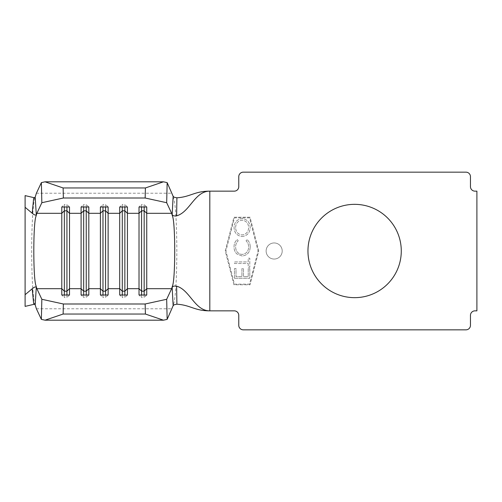 <?xml version="1.0" encoding="UTF-8"?>
<svg xmlns="http://www.w3.org/2000/svg" width="502" height="502" viewBox="0 0 502 502"><rect width="100%" height="100%" fill="white"/><g stroke="black" fill="none" stroke-linecap="round" stroke-linejoin="round"><path stroke-width="0.38" stroke-dasharray="2.51 1.88" d="M274.167 242.955A8.045 8.045 0 0 0 266.123 251A8.045 8.045 0 0 0 274.167 259.045A8.045 8.045 0 0 0 282.212 251A8.045 8.045 0 0 0 274.167 242.955A8.045 8.045 0 0 0 266.123 251A8.045 8.045 0 0 0 274.167 259.045A8.045 8.045 0 0 0 282.212 251A8.045 8.045 0 0 0 274.167 242.955M354.619 204.339A46.661 46.661 0 0 0 307.958 251A46.661 46.661 0 0 0 354.619 297.661A46.661 46.661 0 0 0 401.28 251A46.661 46.661 0 0 0 354.619 204.339M250.197 246.89C250.247 243.916 249.174 241.443 246.984 239.479L246.062 240.828C247.8 242.497 248.653 244.543 248.622 246.965C248.471 251.339 246.3 253.83 242.108 254.445C237.873 253.811 235.714 251.282 235.626 246.865C235.62 244.487 236.473 242.472 238.186 240.828L237.27 239.479C235.087 241.443 234.007 243.903 234.051 246.865C233.97 249.588 234.867 251.929 236.737 253.868L242.209 256.02C247.367 255.28 250.027 252.236 250.197 246.89C250.247 243.916 249.174 241.443 246.984 239.479L246.062 240.828C247.8 242.497 248.653 244.543 248.622 246.965C248.471 251.339 246.3 253.83 242.108 254.445C237.873 253.811 235.714 251.282 235.626 246.865C235.62 244.487 236.473 242.472 238.186 240.828L237.27 239.479C235.087 241.443 234.007 243.903 234.051 246.865C233.97 249.588 234.867 251.929 236.737 253.868L242.209 256.02C247.367 255.28 250.027 252.236 250.197 246.89M234.447 278.271L249.801 278.271L249.801 268.62L248.226 268.62L248.226 276.696L243.501 276.696L243.501 268.62L241.926 268.62L241.926 276.696L236.022 276.696L236.022 268.62L234.447 268.62L234.447 278.271L249.801 278.271L249.801 268.62L248.226 268.62L248.226 276.696L243.501 276.696L243.501 268.62L241.926 268.62L241.926 276.696L236.022 276.696L236.022 268.62L234.447 268.62L234.447 278.271M249.538 217.855L234.447 217.855L225.919 251L234.447 284.145L249.538 284.145L258.059 251L249.538 217.855L234.447 217.855L225.919 251L234.447 284.145L249.538 284.145L258.059 251L249.538 217.855M248.226 263.5L248.226 267.246L249.801 267.246L249.801 258.185L248.226 258.185L248.226 261.925L234.447 261.925L234.447 263.5L248.226 263.5L248.226 267.246L249.801 267.246L249.801 258.185L248.226 258.185L248.226 261.925L234.447 261.925L234.447 263.5L248.226 263.5M242.052 236.53C247.172 235.865 249.883 232.915 250.197 227.682C249.983 222.342 247.298 219.318 242.127 218.615C237.007 219.299 234.315 222.279 234.051 227.544C234.29 232.809 236.957 235.802 242.052 236.53C247.172 235.865 249.883 232.915 250.197 227.682C249.983 222.342 247.298 219.318 242.127 218.615C237.007 219.299 234.315 222.279 234.051 227.544C234.29 232.809 236.957 235.802 242.052 236.53M258.725 251L250.034 217.209L233.945 217.209L225.254 251L233.945 284.791L250.034 284.791L258.725 251L250.034 217.209L233.945 217.209L225.254 251L233.945 284.791L250.034 284.791L258.725 251M238.77 176.666L238.77 186.644A4.505 4.505 0 0 1 234.265 191.149L209.811 191.149L209.811 310.851L234.265 310.851A4.505 4.505 0 0 1 238.77 315.356L238.77 325.334A4.505 4.505 0 0 0 243.275 329.839L465.956 329.839A4.505 4.505 0 0 0 470.462 325.334L470.462 315.356A4.505 4.505 0 0 1 474.967 310.851L476.9 310.851L476.9 191.149L474.967 191.149A4.505 4.505 0 0 1 470.462 186.644L470.462 176.666A4.505 4.505 0 0 0 465.956 172.161L243.275 172.161A4.505 4.505 0 0 0 238.77 176.666M33.64 198.466L34.713 197.838M35.002 197.901C30.609 208.951 30.609 293.049 35.002 304.099L34.713 304.162M25.1 306.389L25.1 195.611M35.002 304.099L33.64 303.534M173.516 304.099C177.915 293.049 177.915 208.951 173.516 197.901M102.973 295.013L102.973 297.529L100.4 295.013M105.552 295.013L105.552 297.529L102.973 297.529M108.125 295.013L105.552 297.529M102.973 206.987L102.973 204.471L100.4 206.987M105.552 206.987L105.552 204.471L102.973 204.471M108.125 206.987L105.552 204.471M83.665 295.013L83.665 297.529L81.092 295.013M86.244 295.013L86.244 297.529L83.665 297.529M88.816 295.013L86.244 297.529M83.665 206.987L83.665 204.471L81.092 206.987M86.244 206.987L86.244 204.471L83.665 204.471M88.816 206.987L86.244 204.471M64.356 295.013L64.356 297.529L61.784 295.013M66.935 295.013L66.935 297.529L64.356 297.529M69.508 295.013L66.935 297.529M64.356 206.987L64.356 204.471L61.784 206.987M66.935 206.987L66.935 204.471L64.356 204.471M69.508 206.987L66.935 204.471M122.281 295.013L122.281 297.529L119.708 295.013M124.854 295.013L124.854 297.529L122.281 297.529M127.433 295.013L124.854 297.529M122.281 206.987L122.281 204.471L119.708 206.987M124.854 206.987L124.854 204.471L122.281 204.471M127.433 206.987L124.854 204.471M141.589 295.013L141.589 297.529L139.016 295.013M144.162 295.013L144.162 297.529L141.589 297.529M146.741 295.013L144.162 297.529M141.589 206.987L141.589 204.471L139.016 206.987M144.162 206.987L144.162 204.471L141.589 204.471M146.741 206.987L144.162 204.471M235.626 227.607C235.783 223.264 237.948 220.792 242.133 220.19C246.275 220.817 248.434 223.29 248.622 227.607C248.402 231.911 246.212 234.359 242.058 234.955C237.948 234.334 235.802 231.88 235.626 227.607C235.783 223.264 237.948 220.792 242.133 220.19C246.275 220.817 248.434 223.29 248.622 227.607C248.402 231.911 246.212 234.359 242.058 234.955C237.948 234.334 235.802 231.88 235.626 227.607M36.395 308.774L172.123 308.774M36.395 193.226L172.123 193.226"/><path stroke-width="0.75" d="M354.619 204.339A46.661 46.661 0 0 0 307.958 251A46.661 46.661 0 0 0 354.619 297.661A46.661 46.661 0 0 0 401.28 251A46.661 46.661 0 0 0 354.619 204.339M34.713 197.838L25.1 195.611L25.1 207.288L32.203 213.231L33.64 198.466L35.171 197.154L36.307 214.749C35.611 215.458 34.243 214.95 32.203 213.231M34.713 304.162L25.1 306.389L25.1 207.288M32.203 288.769C34.243 287.05 35.611 286.542 36.307 287.251L35.171 304.846L33.64 303.534L32.203 288.769L25.1 294.712M35.171 304.846L36.395 308.774L41.371 319.379L41.842 299.286L36.872 288.681L35.962 285.625C33.094 278.422 33.094 223.578 35.962 216.375L36.872 213.319L41.842 202.714L41.371 182.621L36.395 193.226L35.171 197.154M41.842 299.286L63.365 303.992L145.16 303.992L166.677 299.286L167.153 319.379L173.14 305.712L172.161 287.514C172.632 286.247 174.125 285.801 176.629 286.171C189.907 289.849 194.638 310.851 209.811 310.851L234.265 310.851A4.505 4.505 0 0 1 238.77 315.356L238.77 325.334A4.505 4.505 0 0 0 243.275 329.839L465.956 329.839A4.505 4.505 0 0 0 470.462 325.334L470.462 315.356A4.505 4.505 0 0 1 474.967 310.851L476.9 310.851L476.9 191.149L474.967 191.149A4.505 4.505 0 0 1 470.462 186.644L470.462 176.666A4.505 4.505 0 0 0 465.956 172.161L243.275 172.161A4.505 4.505 0 0 0 238.77 176.666L238.77 186.644A4.505 4.505 0 0 1 234.265 191.149L209.811 191.149C194.638 191.149 189.907 212.151 176.629 215.829C174.125 216.199 172.638 215.753 172.161 214.486L173.14 196.288L167.153 182.621L166.677 202.714L171.653 213.319L172.562 216.375C175.43 223.578 175.43 278.422 172.562 285.625L171.653 288.681L166.677 299.286M171.653 213.319L146.741 213.319L144.162 210.809L144.162 291.191L146.741 288.681L146.741 295.013L139.016 295.013L139.016 206.987L146.741 206.987L146.741 288.681L171.653 288.681M144.162 206.987L144.162 210.809L141.589 210.809L139.016 213.319L127.433 213.319L124.854 210.809L124.854 291.191L127.433 288.681L127.433 295.013L119.708 295.013L119.708 206.987L127.433 206.987L127.433 288.681L139.016 288.681L141.589 291.191L141.589 295.013M124.854 206.987L124.854 210.809L122.281 210.809L119.708 213.319L108.125 213.319L105.552 210.809L105.552 291.191L108.125 288.681L108.125 295.013L100.4 295.013L100.4 206.987L108.125 206.987L108.125 288.681L119.708 288.681L122.281 291.191L122.281 295.013M105.552 206.987L105.552 210.809L102.973 210.809L100.4 213.319L88.816 213.319L86.244 210.809L86.244 291.191L88.816 288.681L88.816 295.013L81.092 295.013L81.092 206.987L88.816 206.987L88.816 288.681L100.4 288.681L102.973 291.191L102.973 295.013M86.244 206.987L86.244 210.809L83.665 210.809L81.092 213.319L69.508 213.319L66.935 210.809L66.935 291.191L69.508 288.681L69.508 295.013L61.784 295.013L61.784 206.987L69.508 206.987L69.508 288.681L81.092 288.681L83.665 291.191L83.665 295.013M176.629 286.171L176.905 304.199C190.496 305.047 194.506 310.851 209.811 310.851L209.811 191.149C194.506 191.149 190.496 196.953 176.905 197.801L176.629 215.829M173.14 196.288L174.138 197.261L176.905 197.801M176.905 304.199L174.138 304.739L173.14 305.712M167.153 319.379L163.476 320.188L145.398 314.039L145.16 303.992M63.365 303.992L63.126 314.039L45.048 320.188L163.476 320.188M45.048 320.188L41.371 319.379M63.126 314.039L145.398 314.039M41.371 182.621L45.048 181.812L63.126 187.961L63.365 198.008L145.16 198.008L145.398 187.961L163.476 181.812L167.153 182.621M63.365 198.008L41.842 202.714M166.677 202.714L145.16 198.008M63.126 187.961L145.398 187.961M45.048 181.812L163.476 181.812M102.973 206.987L102.973 291.191L105.552 291.191L105.552 295.013M83.665 206.987L83.665 291.191L86.244 291.191L86.244 295.013M66.935 206.987L66.935 210.809L64.356 210.809L64.356 295.013M36.872 288.681L61.784 288.681L64.356 291.191L66.935 291.191L66.935 295.013M36.872 213.319L61.784 213.319L64.356 210.809L64.356 206.987M122.281 206.987L122.281 291.191L124.854 291.191L124.854 295.013M141.589 206.987L141.589 291.191L144.162 291.191L144.162 295.013"/></g></svg>
